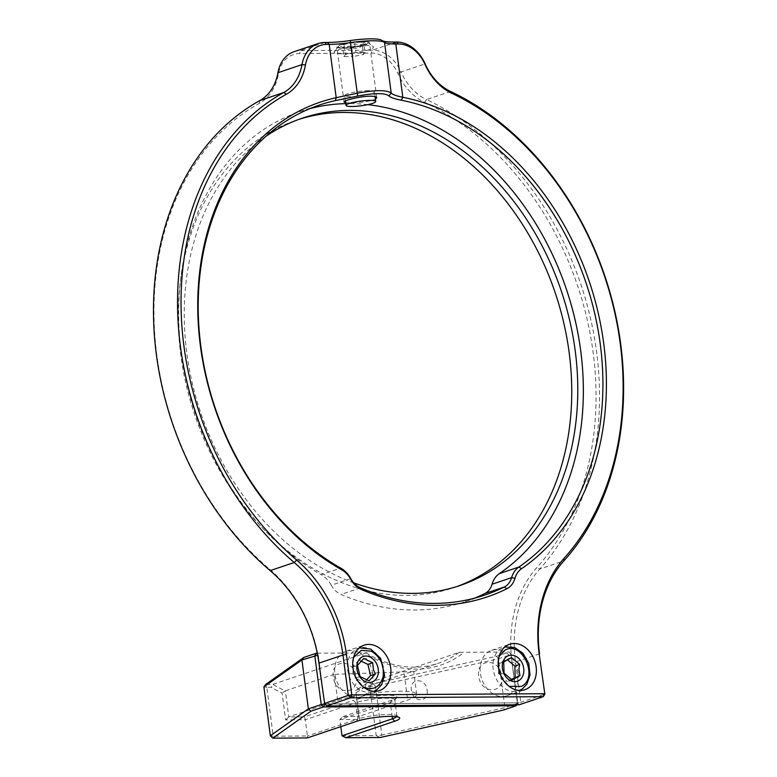 <?xml version="1.0" encoding="UTF-8"?>
<svg xmlns="http://www.w3.org/2000/svg" width="777" height="777" viewBox="0 0 777 777"><rect width="100%" height="100%" fill="white"/><g stroke="black" fill="none" stroke-linecap="round" stroke-linejoin="round"><path stroke-width="0.58" stroke-dasharray="3.88 2.91" d="M456.759 586.586A246.62 190.297 -108.6 0 1 453.758 587.635A246.62 190.297 -108.6 0 1 194.668 414.714A246.62 190.297 -108.6 0 1 296.222 120.241A246.62 190.297 -108.6 0 1 299.242 119.26M317.657 655.225L318.259 655.137L324.689 704.011L517.317 702.845L511.994 662.46A122.31 94.376 -108.6 0 1 536.858 567.569A277.068 213.792 71.4 0 0 424.582 102.37A52.418 40.443 -108.6 0 1 397.834 73.368A32.449 25.039 71.4 0 0 371.289 53.108L299.543 53.535A32.449 25.039 71.4 0 0 278.37 74.087A52.418 40.443 -108.6 0 1 259.295 103.37A277.068 213.792 71.4 0 0 269.59 569.191A122.31 94.376 -108.6 0 1 319.376 663.626L324.689 704.011L517.317 702.845L520.784 702.33L515.472 661.946A119.813 92.453 -108.6 0 1 539.821 568.987L536.858 567.569M501.592 676.039C504.642 694.317 480.555 694.463 478.787 676.175C475.738 657.896 499.825 657.75 501.592 676.039M356.138 676.922C359.188 695.192 335.101 695.347 333.333 677.058C330.283 658.779 354.37 658.624 356.138 676.922M427.127 690.19C429.234 702.787 412.616 702.894 411.402 690.277C409.294 677.68 425.913 677.573 427.127 690.19M353.817 582.876A246.62 190.297 -108.6 0 1 189.996 372.504A246.62 190.297 -108.6 0 1 266.006 136.266M342.006 735.78L376.185 735.576L380.244 737.499L381.876 735.081L504.914 707.682L517.773 703.34L510.877 653.972L517.317 702.845L519.143 704.788L520.784 702.33L544.862 694.211M294.065 51.69A34.946 26.962 -108.6 0 1 300.728 50.592L372.465 50.155A34.946 26.962 -108.6 0 1 401.058 71.97L397.834 73.368M424.582 102.37L426.534 99.592A49.922 38.52 -108.6 0 1 401.058 71.97L425.126 63.86M450.602 91.482L426.534 99.592A279.565 215.715 -108.6 0 1 539.821 568.987L563.888 560.877M350.825 578.622L331.264 585.217A19.969 15.404 71.4 0 0 340.986 594.454A263.588 203.389 71.4 0 0 465.2 601.689A263.588 203.389 71.4 0 0 474.873 598.067M331.264 585.217A24.961 19.26 71.4 0 0 321.222 574.708L340.782 568.113M367.842 104.652A253.603 195.687 71.4 0 0 345.784 103.632M309.897 108.625A253.603 195.687 71.4 0 0 300.009 111.587A253.603 195.687 71.4 0 0 178.972 326.758A253.603 195.687 71.4 0 0 321.222 574.708M384.537 42.434L381.779 40.365A32.449 5.099 172.5 0 0 381.876 40.453A32.449 5.099 172.5 0 0 382.031 40.55M363.073 41.443A16.472 2.584 172.5 0 0 345.765 43.415A16.472 2.584 172.5 0 0 336.81 46.941A16.472 2.584 172.5 0 0 353.486 47.358A16.472 2.584 172.5 0 0 369.483 42.638A16.472 2.584 172.5 0 0 363.073 41.443M345.658 102.671L350.427 102.885C360.849 102.749 369.172 101.505 375.408 99.145M518.084 672.95A23.961 18.493 71.4 0 0 491.559 650.359A23.961 18.493 71.4 0 0 481.691 678.972A23.961 18.493 71.4 0 0 506.866 695.774A23.961 18.493 71.4 0 0 518.084 672.95M372.63 673.834A23.961 18.493 71.4 0 0 346.115 651.233A23.961 18.493 71.4 0 0 336.247 679.846A23.961 18.493 71.4 0 0 361.422 696.648A23.961 18.493 71.4 0 0 372.63 673.834M496.484 656.264L498.475 658.799L375.446 686.198L373.164 683.731L496.484 656.264L509.052 652.029L511.344 654.467L498.475 658.799L504.914 707.682L503.564 710.032M396.61 716.724A21.97 3.448 172.5 0 0 396.921 716.025A21.97 3.448 172.5 0 0 396.571 715.51A21.97 3.448 172.5 0 0 380.244 714.85A21.97 3.448 172.5 0 0 357.847 718.997L356.206 721.454M307.274 737.946L307.41 735.994L357.847 718.997L355.711 702.767L305.274 719.764L307.41 735.994L273.232 736.198L272.824 738.15M516.802 704.797L517.773 703.34L517.317 702.845L516.53 704.797M365.297 686.722L365.996 683.779L373.164 683.731L369.755 686.693L375.446 686.198L381.876 735.081L376.185 735.576L369.755 686.693L365.297 686.722A127.302 98.232 -108.6 0 1 355.992 692.569L359.528 719.434L339.87 719.551L340.802 726.641M359.528 719.434L358.741 716.501L343.016 716.588L339.87 719.551L390.307 702.554A21.97 3.448 172.5 0 0 394.58 700.378A21.97 3.448 172.5 0 0 394.784 699.795A21.97 3.448 172.5 0 0 379.788 698.484A21.97 3.448 172.5 0 0 355.711 702.767L353.418 700.33L304.497 716.821L305.274 719.764L285.625 719.881L282.09 693.016A127.302 98.232 -108.6 0 1 271.251 687.295L266.802 687.315L273.232 736.198L270.338 735.751M355.992 692.569L358.741 716.501L407.672 700.009A44.435 6.983 172.5 0 0 416.734 694.415A44.435 6.983 172.5 0 0 386.392 691.763A44.435 6.983 172.5 0 0 337.694 700.427L288.772 716.918L285.334 690.831L282.09 693.016M337.694 700.427L334.265 674.339L413.723 671.513L404.234 673.912L355.312 690.403A124.806 96.299 71.4 0 0 365.996 683.779L460.003 652.088M343.016 716.588L391.948 700.096A24.466 3.846 172.5 0 0 396.707 697.668A24.466 3.846 172.5 0 0 382.051 695.444A24.466 3.846 172.5 0 0 353.418 700.33M366.938 652.651L272.921 684.343L265.753 684.382L266.802 687.315L263.898 686.878M334.265 674.339L285.334 690.831A124.806 96.299 71.4 0 1 272.921 684.343L271.251 687.295M285.625 719.881L288.772 716.918L304.497 716.821M459.595 652.33L509.052 652.029L510.877 653.972M317.269 653.195L365.88 652.894M318.259 655.137L317.482 654.321M459.139 652.427A124.806 96.299 -108.6 0 1 438.432 663.247A124.806 96.299 -108.6 0 1 366.365 652.991M461.859 654.069A127.302 98.232 -108.6 0 1 367.23 654.642M344.124 47.834A14.977 2.35 172.5 0 0 360.897 45.824A14.977 2.35 172.5 0 0 367.754 42.492A14.977 2.35 172.5 0 0 352.836 42.463A14.977 2.35 172.5 0 0 338.442 46.348A14.977 2.35 172.5 0 0 344.124 47.834M341.754 53.739A19.969 3.137 -7.5 0 1 334.178 51.758A19.969 3.137 -7.5 0 1 353.38 46.571A19.969 3.137 -7.5 0 1 373.271 46.61A19.969 3.137 -7.5 0 1 364.122 51.049A19.969 3.137 -7.5 0 1 341.754 53.739M360.674 42.259A12.481 1.962 172.5 0 0 346.659 43.939A12.481 1.962 172.5 0 0 340.986 46.717A12.481 1.962 172.5 0 0 353.399 46.737A12.481 1.962 172.5 0 0 365.394 43.502A12.481 1.962 172.5 0 0 360.674 42.259M351.787 47.688L352.952 56.566L343.881 56.624L342.706 47.747C343.444 48.99 343.939 48.32 344.182 45.746C347.931 46.97 351.447 46.29 354.739 43.687L359.479 45.124L363.821 43.638L363.257 46.125L362.344 45.639C359.1 48.223 355.584 48.902 351.787 47.688C349.019 49.611 345.988 49.631 342.706 47.747L340.986 46.717M354.739 43.687L355.915 52.564L364.996 52.515L363.821 43.638M344.182 45.746L345.357 54.623L355.915 52.564M343.881 56.624L345.357 54.623M362.344 45.639L363.51 54.516L352.952 56.566M364.996 52.515L363.51 54.516M368.609 90.627A14.977 2.35 172.5 0 0 352.865 92.414A14.977 2.35 172.5 0 0 344.735 95.629A14.977 2.35 172.5 0 0 359.887 96.008A14.977 2.35 172.5 0 0 374.427 91.715A14.977 2.35 172.5 0 0 368.609 90.627M499.019 656.555L498.523 673.513L509.042 686.314M501.592 648.28A22.96 17.716 71.4 0 0 495.017 676.175A22.96 17.716 71.4 0 0 518.521 690.792A22.96 17.716 71.4 0 0 528.059 663.393A22.96 17.716 71.4 0 0 503.923 647.241A22.96 17.716 71.4 0 0 501.592 648.28M512.15 680.001L507.332 681.623L511.14 679.496M511.557 657.604L506.75 659.226L498.931 663.607L503.749 661.975M507.371 659.751L506.75 659.226M504.04 673.183L499.222 674.805L507.332 681.623M498.931 663.607L499.222 674.805M353.574 657.439L352.923 673.96L363.597 687.198M361.606 690.704A22.96 17.716 71.4 0 0 373.135 691.647A22.96 17.716 71.4 0 0 382.595 664.218A22.96 17.716 71.4 0 0 358.459 648.125A22.96 17.716 71.4 0 0 347.552 668.385A22.96 17.716 71.4 0 0 361.606 690.704M360.868 661.042L358.935 660.12L363.753 658.498M360.101 676.592L355.293 678.224L364.248 682.497L369.056 680.866M357.449 665.413L352.632 667.035L355.293 678.224M358.935 660.12L352.632 667.035M364.248 682.497L366.404 680.118M539.539 653.826L515.472 661.946L511.994 662.46M319.376 663.626L318.91 663.131M269.59 569.191L270.143 570.619M259.761 100.602L259.295 103.37M278.37 74.087L277.923 72.717M324.796 42.473L300.728 50.592L299.543 53.535M396.542 42.036L372.465 50.155L371.289 53.108M360.538 587.859L340.986 594.454M391.948 700.096L390.307 702.554L392.123 716.375M404.234 673.912L407.672 700.009M453.758 587.635L459.78 585.605M296.222 120.241L302.234 118.211M465.2 601.689L484.761 595.095M300.009 111.587L319.561 104.992M384.634 42.512L381.876 40.453M376.728 97.708L369.483 42.638M344.065 102.01L336.81 46.941M506.866 695.774L524.922 689.685M491.559 650.359L509.615 644.269M361.422 696.648L379.477 690.568M346.115 651.233L364.17 645.153M396.571 715.51L399.329 717.579M396.921 716.025L394.784 699.795M394.58 700.378L396.707 697.668M413.364 671.697L438.432 663.247M416.734 694.415L413.723 671.513M338.442 46.348L334.178 51.758M367.754 42.492L373.271 46.61M363.257 46.125L365.394 43.502M375.077 96.62L374.427 91.715M345.425 100.913L344.735 95.629M518.589 690.772L519.512 690.423M504.865 646.959L503.914 647.251M373.135 691.647L374.058 691.307M359.411 647.843L358.469 648.125"/><path stroke-width="1.17" d="M299.242 119.26A246.62 190.297 -108.6 0 1 569.182 352.758A246.62 190.297 -108.6 0 1 456.759 586.586M266.006 136.266A246.62 190.297 -108.6 0 1 302.234 118.211A246.62 190.297 -108.6 0 1 575.203 350.728A246.62 190.297 -108.6 0 1 459.78 585.605A246.62 190.297 -108.6 0 1 353.817 582.876M544.862 694.211L539.083 653.331L544.862 694.211L543.21 696.668L519.143 704.788L326.515 705.953L324.689 704.011L321.222 704.535L308.362 708.867L270.338 735.751L272.824 738.15L307.274 737.946L356.206 721.454A24.466 3.846 -7.5 0 1 381.148 716.831A24.466 3.846 -7.5 0 1 399.329 717.579A24.466 3.846 -7.5 0 1 394.726 721.221L345.804 737.713L380.244 737.499L503.564 710.032L516.132 705.798L323.504 706.963L310.936 711.198L272.824 738.15M277.923 72.717L301.991 64.608A34.946 26.962 -108.6 0 1 318.143 43.57L294.065 51.69A34.946 26.962 -108.6 0 0 277.923 72.717A49.922 38.52 -108.6 0 1 259.761 100.602A279.565 215.715 -108.6 0 0 270.143 570.619A119.813 92.453 -108.6 0 1 318.91 663.131L324.689 704.011L323.504 706.963L321.222 704.535L314.782 655.652L316.433 653.195L303.865 657.429L265.753 684.382L263.898 686.878L301.923 659.984L308.362 708.867L310.936 711.198M474.873 598.067A263.588 203.389 71.4 0 0 484.78 593.579A19.969 15.404 71.4 0 0 492.055 584.236L511.606 577.651A19.969 15.404 -108.6 0 1 504.341 586.985A263.588 203.389 -108.6 0 1 484.761 595.095A263.588 203.389 -108.6 0 1 360.538 587.859A19.969 15.404 -108.6 0 1 350.825 578.622A24.961 19.26 -108.6 0 0 340.782 568.113A253.603 195.687 -108.6 0 1 198.523 320.173A253.603 195.687 -108.6 0 1 319.561 104.992A253.603 195.687 -108.6 0 1 335.343 100.612L357.663 96.066C374.3 92.881 384.722 92.813 388.927 95.882C390.433 97.455 394.551 98.902 401.301 100.214A253.603 195.687 -108.6 0 1 593.259 307.469A253.603 195.687 -108.6 0 1 518.881 567.035L499.32 573.63A253.603 195.687 71.4 0 0 571.454 305.643A253.603 195.687 71.4 0 0 367.842 104.652M345.784 103.632A253.603 195.687 71.4 0 0 309.897 108.625M499.32 573.63A24.961 19.26 71.4 0 0 492.055 584.236M324.232 703.515L326.515 705.953L350.592 697.833L348.3 695.405L324.232 703.515M543.21 696.668L350.592 697.833L351.777 694.891L544.395 693.715L543.21 696.668M318.91 663.131L342.987 655.021L348.3 695.405L351.777 694.891L346.455 654.496L342.987 655.021A119.813 92.453 -108.6 0 0 294.221 562.509A279.565 215.715 -108.6 0 1 283.828 92.482L259.761 100.602M286.373 94.24A52.418 40.443 -108.6 0 0 305.448 64.957L301.991 64.608A49.922 38.52 -108.6 0 1 283.828 92.482L286.373 94.24A277.068 213.792 -108.6 0 0 296.668 560.062A122.31 94.376 -108.6 0 1 346.455 654.496M318.143 43.57A34.946 26.962 -108.6 0 1 324.796 42.473L327.37 42.453A32.449 5.099 172.5 0 0 350.194 40.559A29.254 4.594 -7.5 0 1 381.682 40.297A29.254 4.594 -7.5 0 1 381.779 40.365M382.031 40.55A32.449 5.099 172.5 0 0 393.968 42.055L396.542 42.036A34.946 26.962 -108.6 0 1 425.126 63.86A49.922 38.52 -108.6 0 0 450.602 91.482A279.565 215.715 -108.6 0 1 563.888 560.877A119.813 92.453 -108.6 0 0 539.539 653.826M375.408 99.145L376.728 97.708C376.486 96.717 374.339 96.212 370.289 96.193C360.246 96.193 343.201 100.612 344.065 102.01L345.658 102.671M305.448 64.957A32.449 25.039 -108.6 0 1 326.622 44.415L324.796 42.473M396.542 42.036L398.368 43.978L395.794 43.988A29.953 4.711 -7.5 0 1 384.634 42.512A29.953 4.711 -7.5 0 1 384.537 42.434A31.75 4.992 -7.5 0 0 384.44 42.356A31.75 4.992 -7.5 0 0 350.272 42.638A29.953 4.711 -7.5 0 1 329.195 44.396L326.622 44.415M398.368 43.978A32.449 25.039 -108.6 0 1 424.912 64.238L425.126 63.86M450.602 91.482L451.66 93.24A52.418 40.443 -108.6 0 1 424.912 64.238M451.66 93.24A277.068 213.792 -108.6 0 1 563.937 558.44L563.888 560.877M539.083 653.331A122.31 94.376 -108.6 0 1 563.937 558.44M401.301 100.214L402.816 97.29A256.099 197.611 -108.6 0 1 596.658 306.585A256.099 197.611 -108.6 0 1 521.542 568.706A22.465 17.337 71.4 0 0 515.005 578.263A22.465 17.337 -108.6 0 1 506.827 588.772A266.084 205.322 -108.6 0 1 361.664 589.646A22.465 17.337 -108.6 0 1 350.738 579.253A22.465 17.337 71.4 0 0 341.695 569.803A256.099 197.611 -108.6 0 1 197.746 309.003A256.099 197.611 -108.6 0 1 336.208 97.698L335.343 100.612M393.968 42.055L395.794 43.988L402.816 97.29C396.523 95.979 392.657 94.571 391.21 93.065C386.538 89.811 375.116 89.879 356.934 93.269L336.208 97.698L329.195 44.396L327.37 42.453M515.005 578.263L511.606 577.651A24.961 19.26 -108.6 0 1 518.881 567.035L521.542 568.706M536.14 666.86A23.961 18.493 -108.6 0 1 524.922 689.685A23.961 18.493 -108.6 0 1 499.747 672.882A23.961 18.493 -108.6 0 1 509.615 644.269A23.961 18.493 -108.6 0 1 536.14 666.86M390.685 667.744A23.961 18.493 -108.6 0 1 379.477 690.568A23.961 18.493 -108.6 0 1 354.302 673.766A23.961 18.493 -108.6 0 1 364.17 645.153A23.961 18.493 -108.6 0 1 390.685 667.744M345.804 737.713L342.006 735.78L392.443 718.783A21.97 3.448 172.5 0 0 396.61 716.724M516.53 704.797L516.132 705.798L516.802 704.797M340.802 726.641L342.006 735.78M270.338 735.751L263.898 686.878M303.865 657.429L301.923 659.984L317.657 655.225M317.482 654.321L316.433 653.195L317.269 653.195M369.901 100.408A14.977 2.35 172.5 0 0 354.157 102.195A14.977 2.35 172.5 0 0 346.018 105.4A14.977 2.35 172.5 0 0 361.179 105.779A14.977 2.35 172.5 0 0 375.718 101.496A14.977 2.35 172.5 0 0 369.901 100.408M523.708 668.337A13.53 10.441 -108.6 0 1 509.246 679.904A13.53 10.441 -108.6 0 1 506.225 656.963A13.53 10.441 -108.6 0 1 523.708 668.337M509.042 686.314L521.454 686.421C539.393 677.67 521.649 639.578 504.652 650.378L499.019 656.555M518.91 669.055L519.667 664.432L511.557 657.604L503.749 661.975L504.04 673.183L512.15 680.001L519.959 675.631L518.91 669.055M511.14 679.496L519.959 675.631M519.667 664.432L514.86 666.054L507.371 659.751M515.151 677.253L514.86 666.054M378.253 669.211A13.53 10.441 -108.6 0 1 363.791 680.778A13.53 10.441 -108.6 0 1 360.771 657.837A13.53 10.441 -108.6 0 1 378.253 669.211M363.597 687.198L363.966 687.373C373.562 690.714 379.943 687.15 383.119 676.68C384.353 665.287 380.4 656.788 371.251 651.184L361.227 650.359L353.574 657.439M373.455 669.929L372.707 662.771L363.753 658.498L357.449 665.413L360.101 676.592L369.056 680.866L375.359 673.96L373.455 669.929M372.707 662.771L367.89 664.393L360.868 661.042M375.359 673.96L370.542 675.582L367.89 664.393M366.404 680.118L370.542 675.582M270.143 570.619L294.221 562.509L296.668 560.062M484.78 593.579L504.341 586.985L506.827 588.772M350.194 40.559L357.663 96.066M361.664 589.646L360.538 587.859M340.782 568.113L341.695 569.803M384.537 42.434L391.21 93.065L388.927 95.882M350.738 579.253L350.825 578.622M394.726 721.221L392.443 718.783L392.123 716.375M381.682 40.297L384.44 42.356M375.718 101.496L375.077 96.62M346.018 105.4L345.425 100.913M519.512 690.423L522.474 688.791L526.874 684.139L529.992 675.155L528.797 663.451L522.892 653.234L514.753 647.591L504.865 646.959M374.058 691.307L376.864 689.772L381.565 684.79L384.615 675.417L380.643 658.381L370.746 649.086L359.411 647.843"/></g></svg>
